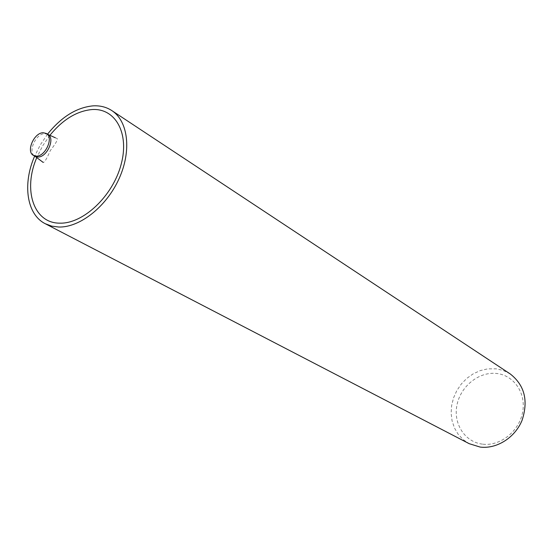 <?xml version="1.0" encoding="UTF-8"?>
<svg xmlns="http://www.w3.org/2000/svg" width="553" height="553" viewBox="0 0 553 553"><rect width="100%" height="100%" fill="white"/><g stroke="black" fill="none" stroke-linecap="round" stroke-linejoin="round"><path stroke-width="0.41" stroke-dasharray="2.77 2.07" d="M482.437 444.142C464.776 442.02 453.142 423.633 456.951 405.107C460.504 386.554 478.483 371.789 495.958 373.413C513.481 374.754 526.318 392.775 522.64 412.082C519.226 431.416 500.043 446.541 482.437 444.142M510.184 373.911L502.981 370.365L496.228 368.816L487.684 368.858L480.343 370.572L473.333 373.752L466.926 378.266L461.361 383.934L456.847 390.536L453.564 397.821L451.628 405.508L451.124 413.298L452.084 420.902L454.476 428.008L458.223 434.347L463.186 439.642L469.186 443.679M47.53 134.185L40.397 144.734L34.659 156.098M47.904 134.414L44.765 133.66C35.579 133.48 27.339 152.6 35.033 156.312M49.777 135.457L42.567 146.006L36.851 157.439M55.328 137.78L57.215 138.568C57.941 139.674 55.632 143.683 50.288 150.603C46.86 158.621 44.496 162.561 43.189 162.423"/><path stroke-width="0.83" d="M36.415 156.119L33.463 155.414C25.77 151.702 34.03 132.561 43.217 132.734L46.355 133.48C53.966 137.255 45.553 156.464 36.415 156.119M34.659 156.098C22.383 184.004 26.592 214.46 45.305 223.744L469.186 443.679L480.066 447.052C496.635 449.243 515.016 437.693 522.073 420.301C528.53 400.621 524.569 385.158 510.184 373.911L111.81 110.579C106.349 107.033 100.079 105.457 93.008 105.858C76.501 107.496 61.348 116.939 47.53 134.185M45.305 223.744L51.706 226.136L58.784 227.034C79.943 227.608 106.522 206.628 119.095 178.626C131.801 150.665 128.178 121.155 111.81 110.579M36.851 157.439C22.763 189.568 33.512 223.419 59.876 223.156C83.199 223.917 112.681 196.17 121.045 164.746C129.768 133.321 115.356 107.849 91.964 109.556C76.729 111.015 62.669 119.642 49.777 135.457M43.189 162.423L35.033 156.312L37.977 157.017C47.116 157.37 55.514 138.188 47.904 134.414L46.355 133.48M55.328 137.78L47.904 134.414M35.033 156.312L33.463 155.414"/></g></svg>
